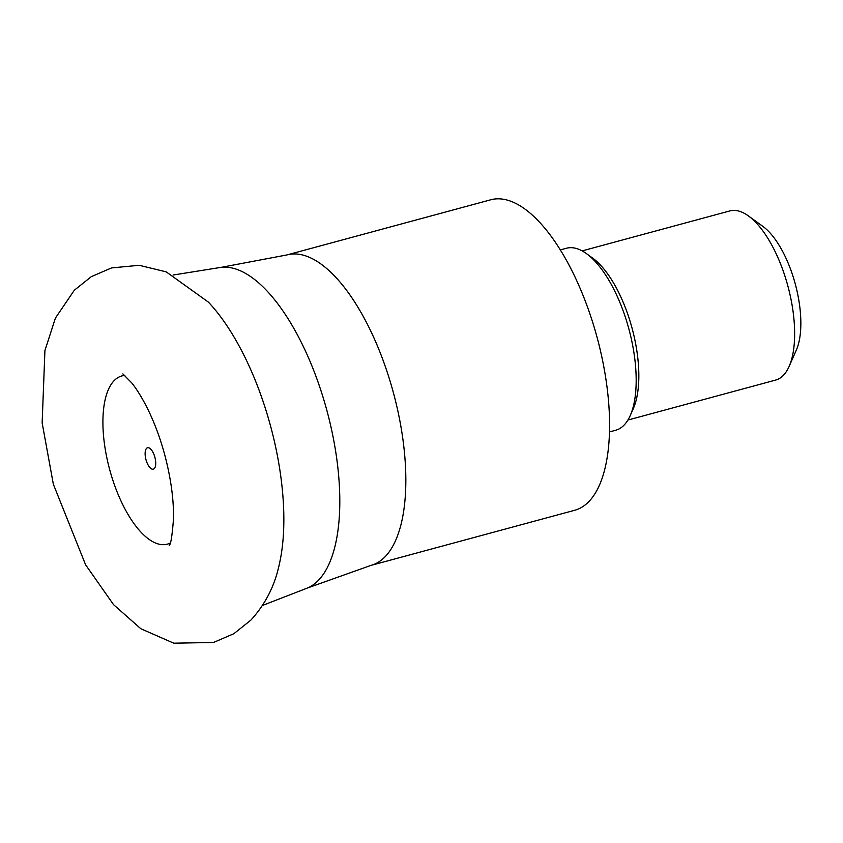 <?xml version="1.0" encoding="UTF-8"?>
<svg xmlns="http://www.w3.org/2000/svg" width="843" height="843" viewBox="0 0 843 843"><rect width="100%" height="100%" fill="white"/><g stroke="black" fill="none" stroke-linecap="round" stroke-linejoin="round"><path stroke-width="1.26" d="M609.531 431.911L615.696 430.246A94.268 39.168 -105.1 0 0 624.041 425.135A94.268 39.168 -105.1 0 0 630.248 415.525L633.325 408.56A87.619 36.407 -105.1 0 0 632.06 328.159A87.619 36.407 -105.1 0 0 592.618 258.084L586.454 253.627A94.268 39.168 -105.1 0 0 566.454 248.242L560.289 249.918M630.248 415.525A94.268 39.168 -105.1 0 0 628.889 329.012A94.268 39.168 -105.1 0 0 586.454 253.627M627.909 420.046L775.613 380.088A87.619 36.407 -105.1 0 0 783.368 375.335A87.619 36.407 -105.1 0 0 789.132 366.399A87.619 36.407 -105.1 0 0 787.868 285.998A87.619 36.407 -105.1 0 0 748.426 215.934A87.619 36.407 -105.1 0 0 729.848 210.929L582.144 250.898M789.132 366.399L796.319 350.151A72.087 29.958 -105.1 0 0 795.276 283.996A72.087 29.958 -105.1 0 0 762.82 226.346L748.426 215.934M154.301 468.571A11.096 4.605 74.9 0 1 153.321 469.172A11.096 4.605 74.9 0 1 146.355 460.952A11.096 4.605 74.9 0 1 146.545 448.36A11.096 4.605 74.9 0 1 147.525 447.759A11.096 4.605 74.9 0 1 154.49 455.979A11.096 4.605 74.9 0 1 154.301 468.571M170.202 543.05A87.124 36.196 74.9 0 1 113.805 483.05A87.124 36.196 74.9 0 1 114.111 380.667A87.124 36.196 74.9 0 1 124.859 375.451M208.379 302.11A171.793 71.381 74.9 0 1 279.307 564.273C274.829 585.653 265.355 604.252 250.898 620.09L233.859 633.715L213.532 642.461L173.753 643.188L140.813 628.73L113.531 604.631L85.596 564.789L53.341 484.219L42.15 422.901L44.921 350.572L55.406 318.096L74.31 290.245L91.318 276.652L111.592 267.905L139.253 265.303L166.208 271.857L208.379 302.11M370.909 565.411L574.652 510.289A160.823 66.829 -105.1 0 0 588.888 501.574A160.823 66.829 -105.1 0 0 591.607 318.981A160.823 66.829 -105.1 0 0 490.647 199.812L286.905 254.944A160.823 66.829 74.9 0 1 387.864 374.102A160.823 66.829 74.9 0 1 385.156 556.696A160.823 66.829 74.9 0 1 370.909 565.411L307.927 587.834A166.366 69.126 -105.1 0 0 318.401 580.332A166.366 69.126 -105.1 0 0 322.848 396.579A166.366 69.126 -105.1 0 0 221.214 267.336L173.11 275.029M307.927 587.834L262.51 605.443M286.905 254.944L221.214 267.336M122.878 373.902L131.719 382.891C136.619 388.971 141.698 397.179 146.977 407.506C154.016 421.532 159.907 437.18 164.638 454.44C170.95 478.381 173.89 499.962 173.468 519.172C172.172 535.832 170.771 544.567 169.274 545.379"/></g></svg>
